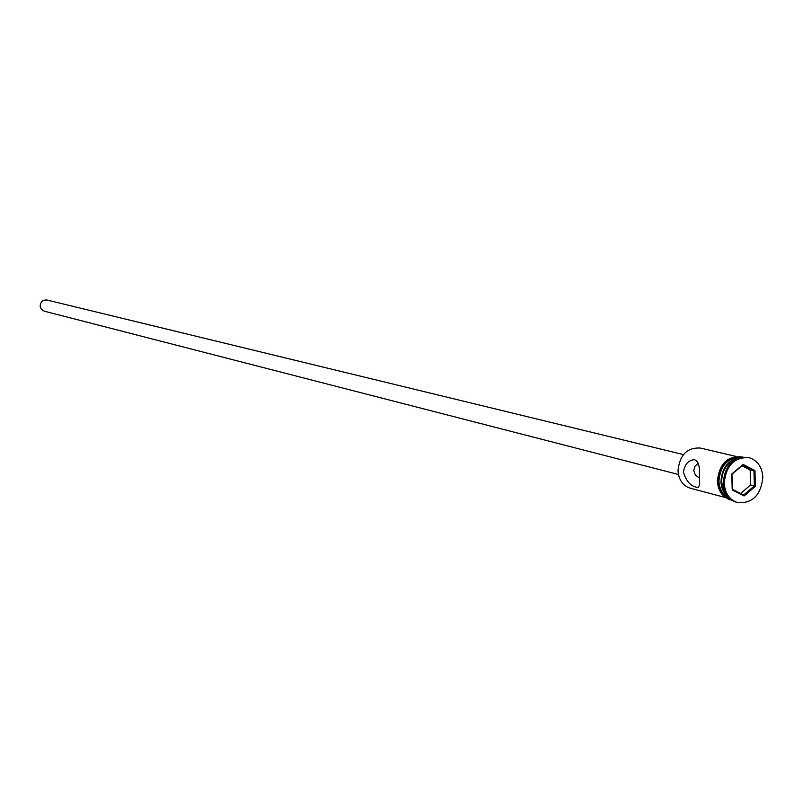 <?xml version="1.0" encoding="UTF-8"?>
<svg xmlns="http://www.w3.org/2000/svg" width="803" height="803" viewBox="0 0 803 803"><rect width="100%" height="100%" fill="white"/><g stroke="black" fill="none" stroke-linecap="round" stroke-linejoin="round"><path stroke-width="1.2" d="M735.618 456.345L700.286 448.024C687.017 447.432 679.589 455.01 678.023 470.779C678.766 479.933 682.841 485.745 690.239 488.204L725.32 497.499M698.249 463.11L694.956 466.322L693.722 470.638L695.428 475.105L699.272 477.966M678.455 474.483L44.195 311.152L41.395 309.346L40.16 306.164C40.501 301.767 42.78 299.73 46.975 300.031L683.423 454.588M683.473 472.164C686.204 481.328 690.841 486.407 697.365 487.391C699.473 487.21 700.116 483.486 699.283 476.199C700.096 466.443 698.389 460.922 694.143 459.637C688.081 460.44 684.527 464.626 683.473 472.164M737.375 458.463C727.367 461.956 722.098 469.765 721.586 481.89L723.362 490.111L727.869 496.465M748.406 457.529L747.884 457.399C733.189 456.787 724.958 465.288 723.182 482.904C723.985 493.132 728.462 499.607 736.642 502.347L737.164 502.467M740.185 457.499C727.327 458.011 720.241 465.911 718.916 481.208C719.518 489.87 723.182 495.682 729.897 498.633M738.599 457.981C727.588 460.641 721.706 468.561 720.964 481.73C721.345 488.666 723.935 493.905 728.722 497.469M762.85 477.273C762.047 466.804 757.41 460.26 748.928 457.65C734.233 457.027 725.992 465.539 724.216 483.165C725.009 493.403 729.505 499.878 737.676 502.618C752.592 503.571 760.983 495.12 762.85 477.273M744.09 495.973L732.236 489.88L731.744 474.071L743.126 464.425L754.93 470.568L755.412 486.307L744.09 495.973L743.648 495.049L754.388 485.895L753.937 470.959L742.725 465.128L731.934 474.282L732.406 489.278L743.648 495.049M740.607 493.484L750.624 484.942L750.173 470.056L754.93 470.568M750.173 470.056L741.962 465.78M750.624 484.942L755.412 486.307M742.725 465.128L743.126 464.425M732.236 489.88L732.406 489.278M717.741 480.967C719.398 464.586 727.066 456.716 740.737 457.369M740.657 457.389C727.488 457.59 720.191 465.529 718.765 481.228M730.328 499.014C722.78 496.545 718.585 490.633 717.752 481.248M697.365 487.391L698.239 487.26M747.884 457.399L748.928 457.65M732.065 500.309C723.212 498.211 718.304 491.827 717.36 481.148C719.418 463.201 727.919 455.171 742.895 457.048M736.642 502.347L737.676 502.618"/></g></svg>
